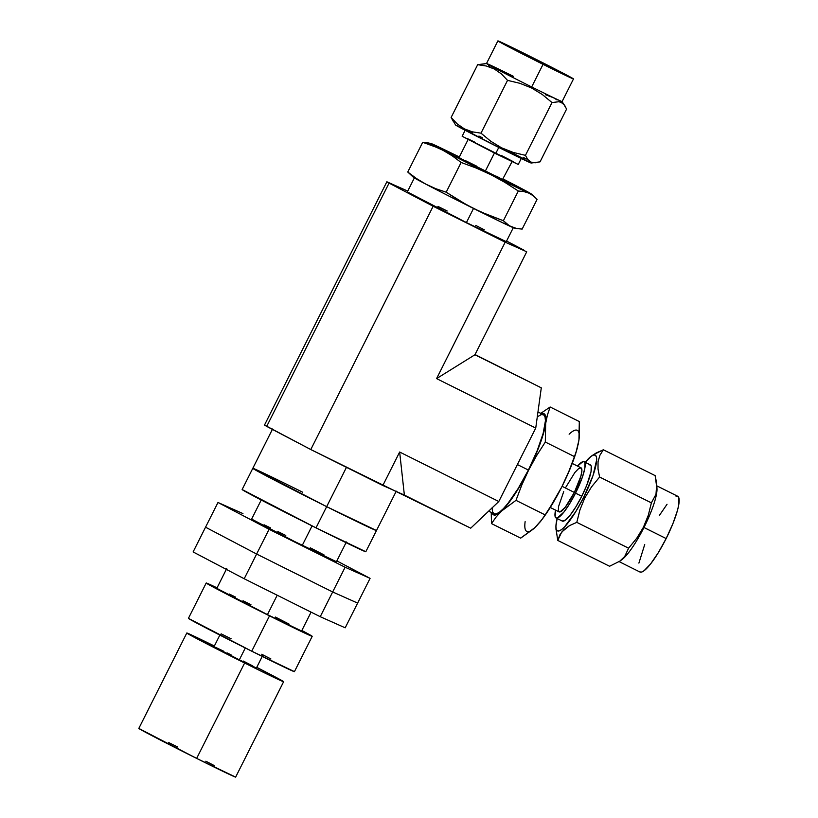 <?xml version="1.0" encoding="UTF-8"?>
<svg xmlns="http://www.w3.org/2000/svg" width="818" height="818" viewBox="0 0 818 818"><rect width="100%" height="100%" fill="white"/><g stroke="black" fill="none" stroke-linecap="round" stroke-linejoin="round"><path stroke-width="1.23" d="M346.454 467.334L326.668 506.659A69.213 1.074 26.7 0 0 376.474 530.534L326.668 506.659L346.454 467.334M264.5 425.063L386.863 181.78L407.742 191.085L386.863 181.78L264.5 425.063L266.699 426.393L389.061 183.099L386.863 181.78L389.061 183.099L266.699 426.393L310.789 449.542L433.151 206.248L389.061 183.099L433.151 206.248L310.789 449.542L382.834 485.483L399.654 452.027L498.806 501.506L535.739 428.07L436.587 378.601L505.187 242.189L433.151 206.248L505.187 242.189L436.587 378.601L474.951 354.746L526.731 251.791L505.187 242.189L526.731 251.791L474.951 354.746L541.291 387.844L535.739 428.07L436.587 378.601L474.951 354.746L541.291 387.844L475.043 354.562L541.291 387.844L535.739 428.07L498.806 501.506L470.718 528.183L404.368 495.074L399.654 452.027L382.834 485.483L404.368 495.074L399.654 452.027L498.806 501.506L470.718 528.183L310.789 449.542L264.5 425.063M524.532 250.472L506.577 241.044L524.532 250.472M272.599 428.969L252.803 468.325A69.213 1.074 26.7 0 0 326.668 506.659L252.803 468.336L326.668 506.659L316.004 527.855A69.213 1.074 26.7 0 0 365.81 551.731L316.004 527.855L326.668 506.659A69.213 1.074 -153.3 0 1 252.803 468.325A69.213 1.074 -153.3 0 1 302.609 492.201M396.27 491.168L376.474 530.534A69.213 1.074 -153.3 0 1 326.668 506.659L376.474 530.524L365.81 551.731M242.138 489.532A69.213 1.074 26.7 0 0 316.004 527.855L242.138 489.532L252.803 468.325M336.433 561.731L293.999 541.23L251.627 519.093A47.464 0.736 26.7 0 0 302.271 545.371L312.077 525.892L302.271 545.371A47.464 0.736 26.7 0 0 336.433 561.741L346.382 541.956M264.061 524.767L270.492 527.896M277.823 531.506L285.779 535.453M310.278 547.825L324.03 554.911M357.63 603.091L370.073 578.357L336.842 560.913L370.073 578.357L357.63 603.091L332.67 591.966L345.114 567.232L370.073 578.357L345.114 567.232L332.67 591.966L256.627 554.031L269.071 529.297L345.114 567.232L269.071 529.297L256.627 554.031L205.543 527.201L217.987 502.477L269.071 529.297L217.987 502.477L205.543 527.201L256.627 554.031L205.543 527.201L193.109 551.935L205.543 527.201L256.627 554.031L332.67 591.966L256.627 554.031L244.193 578.755L256.627 554.031L332.67 591.966L357.63 603.091L332.67 591.966L320.237 616.7L332.67 591.966L357.63 603.091L345.196 627.815L357.63 603.091M242.946 513.592L217.987 502.477L242.946 513.592M345.196 627.815L320.237 616.7L244.193 578.755L193.109 551.935L244.193 578.755L320.237 616.7L345.196 627.815M277.2 595.228L267.445 614.625A47.464 0.736 26.7 0 0 301.597 630.985L267.445 614.625L277.2 595.228M226.75 568.551L216.801 588.336A47.464 0.736 26.7 0 0 267.445 614.625L216.79 588.346M229.234 594.011L235.656 597.14M242.997 600.749L250.952 604.707M275.451 617.069L289.194 624.165M206.197 583.009L269.511 615.862L308.161 634.676L311.188 635.606L301.852 630.494A59.325 0.92 -153.3 0 1 312.2 636.322A59.325 0.92 -153.3 0 1 269.511 615.862L251.739 651.189A59.325 0.92 26.7 0 0 294.429 671.65L251.739 651.189L269.511 615.862A59.325 0.92 -153.3 0 1 206.197 583.009A59.325 0.92 -153.3 0 1 217.046 587.845L206.197 583.009L188.426 618.336A59.325 0.92 26.7 0 0 251.739 651.189L188.426 618.347M221.177 633.858L231.116 638.797M261.74 654.257L270.901 658.95M245.298 647.968L239.337 659.84L256.412 668.02L239.337 659.84L245.298 647.968M214.009 646.701L239.337 659.84L214.009 646.701L220.226 634.328M215.625 647.355L223.437 651.097M227.107 652.907L231.085 654.881M243.335 661.067L252.844 665.995M186.801 633.02L262.087 671.66L283.621 681.701L256.75 667.345A54.182 0.838 -153.3 0 1 283.621 681.711A54.182 0.838 -153.3 0 1 244.623 663.02L196.647 758.409A54.182 0.838 26.7 0 0 235.645 777.1L196.647 758.409L244.623 663.02A54.182 0.838 -153.3 0 1 186.801 633.009A54.182 0.838 -153.3 0 1 214.347 646.015L186.801 633.02L138.825 728.409A54.182 0.838 26.7 0 0 196.647 758.409L138.825 728.409M168.733 742.58L177.813 747.09M205.778 761.21L214.152 765.505M484.767 63.845L477.671 64.683L451.117 117.475L455.595 125.011A42.321 0.654 26.7 0 0 500.759 148.426L501.454 147.761L490.728 141.228L480.994 133.16L472.323 131.841L464.317 128.835L457.221 123.917L451.117 117.475L453.438 121.637M486.536 63.507L477.671 64.683L486.332 66.002L494.338 69.009L501.434 73.927L507.538 80.368L519.859 83.303L531.536 87.955L531.68 86.953A42.321 0.654 -153.3 0 1 486.536 63.507A42.321 0.654 -153.3 0 1 513.367 76.319M485.238 171.31L502.937 179.786L458.98 157.68L485.238 171.31L494.43 153.027L485.238 171.31M543.05 64.336L531.68 86.953A42.321 0.654 26.7 0 0 562.13 101.544A42.321 0.654 -153.3 0 1 531.68 86.953L543.05 64.336L573.5 78.927A42.321 0.654 -153.3 0 1 543.05 64.336A42.321 0.654 -153.3 0 1 497.886 40.9L543.05 64.336M528.336 55.491A42.321 0.654 -153.3 0 1 573.5 78.927L535.718 59.193L497.886 40.9A42.321 0.654 -153.3 0 1 528.336 55.491M533.51 58.599L546.925 65.563L533.51 58.599M506.27 241.658L466.424 222.568A55.379 0.859 26.7 0 1 407.323 191.903L466.424 222.568L473.52 208.457L466.424 222.568A55.379 0.859 26.7 0 0 506.26 241.668L513.377 227.537M518.264 164.469L462.15 136.258L495.657 153.641L498.786 147.434L495.657 153.641L518.254 164.469L521.455 158.109M514.287 228.048L511.71 227.005A56.524 0.879 26.7 0 0 514.287 228.048L522.15 229.091L516.679 228.549L511.71 227.005L497.18 220.124L473.724 208.559L459.716 200.87L446.188 192.199L461.137 162.465L476.219 168.058L490.79 174.643L504.818 182.332L518.326 191.003L503.377 220.727L488.315 215.144L473.724 208.559L447.651 195.41L425.922 184.203L416.597 178.61L407.763 172.025L422.712 142.291L433.1 145.798L442.978 150.287L452.303 155.88L461.137 162.465L446.188 192.199L435.8 188.692L425.922 184.203L413.519 177.383L416.096 178.293L411.679 175.655L407.763 172.025L413.468 177.342A56.524 0.879 26.7 0 0 425.922 184.203L416.597 178.61L407.763 172.025L422.712 142.291L438.111 147.905L528.765 193.089L533.183 195.727L537.099 199.367L522.15 229.091L537.099 199.367L533.183 195.727L528.765 193.089L530.493 193.447L509.062 182.69M437.569 147.025L431.434 144.019L442.978 150.287A56.524 0.879 -153.3 0 1 430.575 143.334A56.524 0.879 -153.3 0 1 433.151 144.377A56.524 0.879 -153.3 0 1 459.338 156.974L433.162 144.387M428.182 142.843L422.712 142.291L430.575 143.334M459.164 157.332L456.567 156.248M528.275 192.782L503.295 179.081A56.524 0.879 -153.3 0 1 518.949 187.179A56.524 0.879 -153.3 0 1 531.393 194.04A56.524 0.879 -153.3 0 1 528.765 193.089A56.524 0.879 -153.3 0 1 490.79 174.643L504.818 182.332L518.326 191.003L523.796 191.555L528.765 193.089L523.796 191.555L518.326 191.003L503.377 220.727L480.953 211.985L466.659 204.858L446.188 192.199L435.8 188.692L425.922 184.203A56.524 0.879 26.7 0 0 473.724 208.559A56.524 0.879 26.7 0 0 511.71 227.005L507.293 224.367L503.377 220.727L509.43 225.819L516.679 228.549M459.409 157.813L460.657 158.365M465.432 160.625L476.689 166.166M496.516 176.248L501.27 178.784M502.518 179.49L512.18 161.412M525.453 155.348L552.007 102.557L559.083 101.708L561.056 102.291L564.277 104.878L566.598 109.06L540.054 161.841L535.156 162.802L531.005 162.107L527.784 159.52L525.453 155.348L513.223 152.434L501.454 147.761L490.728 141.228L480.994 133.16L472.323 131.841L464.317 128.835L457.221 123.917L451.117 117.475L477.671 64.683L486.332 66.002L494.338 69.009L501.434 73.927L507.538 80.368L480.994 133.16L507.538 80.368L519.859 83.303L531.536 87.955L542.344 94.54L552.007 102.557L525.453 155.348L513.223 152.434L501.454 147.761L500.759 148.426L530.483 162.506M455.595 124.99L500.759 148.426A42.321 0.654 26.7 0 0 531.189 163.027L540.054 161.841L566.598 109.06L562.119 101.524L573.5 78.927M557.119 99.96L553.459 97.72L545.412 94.694M523.326 157.496L527.252 159.254M489.951 67.025L488.469 65.501M482.446 137.792L478.949 136.054M472.415 132.833L461.976 127.792M524.849 159.408L507.886 150.604M447.17 211.003L437.886 206.392M484.307 229.817L475.749 225.42M497.886 40.9L486.516 63.507A42.321 0.654 26.7 0 0 531.68 86.953L531.536 87.955L542.344 94.54L552.007 102.557L559.083 101.708L562.794 103.365L564.911 105.767M513.54 161.79L500.953 155.267M474.624 142.076L466.884 138.334M532.978 162.69L531.005 162.107L527.784 159.52M531.393 194.04L535.197 197.435M490.79 174.643A56.524 0.879 -153.3 0 1 442.978 150.287L452.303 155.88L461.137 162.465L476.219 168.058L490.79 174.643M656.936 488.121L656.936 488.121A42.321 8.558 116.5 0 1 643.97 527.487A42.321 8.558 -63.5 0 0 656.997 489.062L655.146 475.616L603.357 449.777L655.146 475.616L656.731 483.602L655.995 494.287L651.394 502.865L648.285 515.279L643.429 527.242L636.762 538.203L628.592 548.193L624.707 556.516L619.87 561.117L621.711 559.798A42.321 8.558 -63.5 0 0 643.97 527.487L643.429 527.242L636.762 538.203L628.592 548.193L624.707 556.516L619.87 561.117L609.563 566.26L557.764 540.422L555.974 528.643L557.764 540.422L559.962 534.706L563.827 529.686L569.573 525.575L576.802 522.354L579.942 509.849L584.758 497.978L583.663 497.395A42.321 8.558 116.5 0 1 555.923 526.976A42.321 8.558 116.5 0 1 557.15 518.51L555.923 526.209L556.22 529.185L557.293 530.78L559.093 530.913L561.557 529.594L564.584 526.864L575.821 511.526L583.663 497.395L584.758 497.978L591.486 486.935L599.604 477.027L598.019 469.041L598.04 461.71L599.911 455.268L603.357 449.777L596.148 452.988L591.21 456.239A42.321 8.558 116.5 0 1 583.663 497.395L592.989 475.647L596.69 459.736L596.383 456.761L595.32 455.166L593.52 455.033L591.056 456.352L585.197 462.313A42.321 8.558 116.5 0 1 591.21 456.239M620.964 560.289L620.964 560.289A42.321 8.558 116.5 0 0 643.97 527.487L666.149 538.551A42.321 8.558 -63.5 0 0 677.693 496.26L656.915 485.892M563.714 491.628L558.5 506.71L558.387 510.913L560.064 511.915L565.269 507.221L574.338 492.436L562.089 486.321L574.338 492.436A24.601 4.969 -63.5 0 0 581.046 467.845L572.232 463.448M538.07 416.352L541.291 414.624L543.643 414.808L545.044 416.883L545.432 420.779L543.162 433.387L537.181 450.687L528.387 470.053L517.385 464.563L528.387 470.053A55.379 11.196 -63.5 0 0 543.489 414.716L537.968 411.965M584.083 461.761A31.401 6.35 116.5 0 0 577.518 466.086L582.835 461.71L584.175 461.812L584.972 462.988L584.829 468.356L582.447 477.006L575.524 493.142L581.762 496.25A31.401 6.35 -63.5 0 0 590.33 464.869L584.083 461.761A31.401 6.35 116.5 0 1 575.524 493.142A31.401 6.35 116.5 0 1 556.046 517.958A31.401 6.35 116.5 0 1 555.555 510.115L555.166 516.731L555.954 517.917L557.293 518.019L563.95 512.017L569.706 503.632L575.524 493.142L581.762 496.25L586.751 485.268L591.066 471.475L591.21 466.096L590.412 464.921L589.083 464.818M541.434 413.693A56.524 11.432 116.5 0 1 545.667 423.499L545.309 442.047L536.475 455.851L528.592 470.176L534.829 456.904L542.017 438.213L547.426 415.002L550.146 406.996L579.308 421.546L578.94 440.094L577.191 448.591L574.471 456.597L545.309 442.047L545.667 423.499A56.524 11.432 116.5 0 1 528.592 470.176L521.802 485.013L515.984 500.35L501.69 510.943L507.763 504.144L518.121 489.041L536.475 455.851L545.309 442.047L574.471 456.597L568.663 471.914L561.864 486.771L554.001 501.076L545.156 514.9L515.984 500.35L521.802 485.013L528.592 470.176A56.524 11.432 116.5 0 1 501.69 510.943A56.524 11.432 116.5 0 1 491.996 512.794L493.377 514.757L494.87 515.095L496.782 514.563L501.69 510.943L496.107 517.027L491.495 523.592L491.24 512.416L491.495 523.592L520.667 538.142L491.495 523.592L496.107 517.027L501.69 510.943L515.984 500.35L545.156 514.9L540.545 521.465L534.962 527.549L520.667 538.142L532.344 529.778M579.256 436.485L579.308 421.546L550.146 406.996L540.77 413.366L550.146 406.996L547.426 415.002L545.667 423.499L545.228 414.982L544.164 413.775L540.749 413.969M488.673 511.138L494.041 513.816A55.379 11.196 -63.5 0 0 528.387 470.053L518.142 488.54L507.978 503.336L503.428 508.612L499.471 512.18L496.25 513.909L493.888 513.735L492.487 511.649L492.099 507.753M569.124 434.194A56.524 11.432 -63.5 0 1 578.94 440.094L578.162 444.409M576.036 452.477L570.831 467.006L561.864 486.771L551.404 505.647L543.806 517.078M537.876 524.522L534.962 527.549L542.262 519.205L549.676 508.039L561.864 486.771A56.524 11.432 -63.5 0 0 576.005 452.558A56.524 11.432 -63.5 0 0 576.383 451.321M656.946 487.354L655.995 494.287L651.394 502.865L599.604 477.027L651.394 502.865L648.285 515.279L643.429 527.242L666.149 538.551L658.316 552.682L650.555 563.991L644.042 570.749L641.588 572.068L639.788 571.935M576.802 522.354L628.592 548.193L576.802 522.354L579.942 509.849L584.758 497.978L591.486 486.935L599.604 477.027L598.019 469.041L598.04 461.71L599.911 455.268L603.357 449.777L593.07 454.91M619.87 561.117L609.563 566.26L557.764 540.422L561.659 532.099L569.573 525.575M562.191 521.025L565.361 520.146L570.187 515.125L575.944 506.741L581.762 496.25A31.401 6.35 -63.5 0 1 562.283 521.076L556.046 517.958M659.277 515.585L667.038 504.277M676.016 496.189L677.815 496.332L678.879 497.917L678.695 505.156L677.447 510.524L672.866 523.755L666.149 538.551A42.321 8.558 -63.5 0 1 639.901 571.997L619.124 561.629M638.899 563.111L644.727 544.512M550.269 507.477L559.083 511.874A24.601 4.969 -63.5 0 0 574.338 492.436L580.903 476.137L581.915 470.544L581.117 467.886L578.643 468.571L574.86 472.507L565.79 487.293M578.94 440.094L575.944 452.651L568.663 471.914L561.864 486.771A56.524 11.432 -63.5 0 1 543.837 517.037L542.262 519.205M525.136 521.639A56.524 11.432 -63.5 0 0 534.962 527.549M261.576 499.307L251.627 519.093M311.085 612.13L301.597 630.985M312.2 636.322L294.429 671.65M262.629 655.658L256.412 668.02M283.621 681.711L235.645 777.1M462.15 136.248L465.35 129.888M407.323 191.903L414.429 177.772M458.98 157.68L468.223 139.305M555.974 529.399L555.923 526.976M576.659 450.442L576.005 452.558"/></g></svg>
